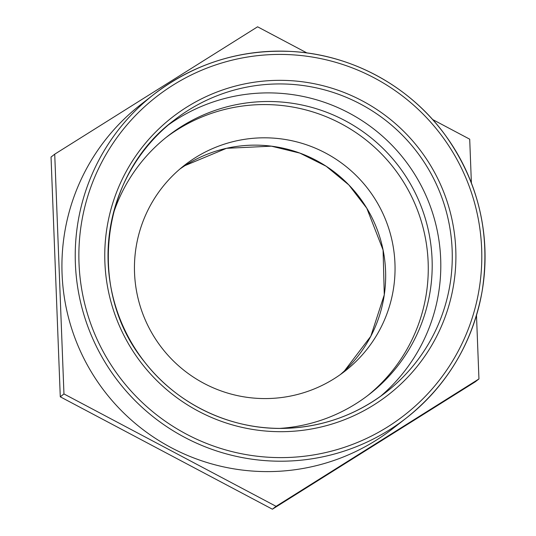 <?xml version="1.0" encoding="UTF-8"?>
<svg xmlns="http://www.w3.org/2000/svg" width="536" height="536" viewBox="0 0 536 536"><rect width="100%" height="100%" fill="white"/><g stroke="black" fill="none" stroke-linecap="round" stroke-linejoin="round"><path stroke-width="0.8" d="M432.599 119.521L469.704 139.186L471.392 182.997M476.497 315.315L478.95 378.945L475.265 381.82L272.395 509.2L60.28 396.814L63.958 393.94L54.719 154.18L51.041 157.055L60.28 396.814M54.719 154.18L257.595 26.8L306.947 52.95M478.95 378.945L276.074 506.326L272.395 509.2M276.074 506.326L63.958 393.94M394.972 263.96A130.509 130.174 52 0 0 319.751 150.134A130.509 130.174 52 0 0 184.418 165.336A130.509 130.174 52 0 0 134.523 272.422A130.509 130.174 52 0 0 209.744 386.255A130.509 130.174 52 0 0 345.077 371.046A130.509 130.174 52 0 0 394.972 263.96M380.426 396.399A172.398 171.962 52 0 0 440.699 259.531A172.398 171.962 52 0 0 344.621 110.751A172.398 171.962 52 0 0 168.391 124.895M140.506 104.808A205.241 204.719 52 0 0 105.492 392.566A205.241 204.719 52 0 0 393.163 428.318L406.469 417.919A205.241 204.719 52 0 0 484.933 249.515A205.241 204.719 52 0 0 366.644 70.504A205.241 204.719 52 0 0 153.819 94.416A205.241 204.719 52 0 0 87.623 325.922A205.241 204.719 52 0 0 287.296 461.101A205.241 204.719 52 0 0 406.469 417.919C447.413 385.129 472.631 342.906 482.125 291.256C490.963 234.259 478.668 182.213 445.248 135.119C409.852 86.289 352.005 54.746 291.865 51.489C240.604 49.017 194.581 63.328 153.819 94.416L140.506 104.808M279.752 428.398A163.781 163.366 52 0 0 369.485 394.201A163.781 163.366 52 0 0 432.096 259.813A163.781 163.366 52 0 0 337.7 116.962A163.781 163.366 52 0 0 167.869 136.044A163.781 163.366 52 0 0 112.935 214.856M367.508 395.722A163.781 163.366 52 0 0 428.17 262.881A163.781 163.366 52 0 0 334.906 120.567A163.781 163.366 52 0 0 165.912 137.591M340.3 374.604A130.509 130.174 52 0 0 385.592 271.283A130.509 130.174 52 0 0 313.058 158.756A130.509 130.174 52 0 0 179.808 169.108M452.17 250.573A172.398 171.962 -128 0 1 386.255 392.044A172.398 171.962 -128 0 1 286.157 428.311A172.398 171.962 -128 0 1 108.118 261.762A172.398 171.962 -128 0 1 174.026 120.292A172.398 171.962 -128 0 1 352.802 100.212A172.398 171.962 -128 0 1 452.17 250.573M286.465 431.601A175.848 175.399 52 0 0 455.801 250.312A175.848 175.399 52 0 0 274.204 80.427A175.848 175.399 52 0 0 104.868 261.722A175.848 175.399 52 0 0 286.465 431.601M481.683 249.475A201.791 201.281 -128 0 1 287.37 457.51A201.791 201.281 -128 0 1 78.986 262.56A201.791 201.281 -128 0 1 273.3 54.525A201.791 201.281 -128 0 1 481.683 249.475M185.041 165.584L226.48 148.311L271.357 146.167L299.885 153.102L326.156 166.24L348.842 184.927L366.785 208.203L383.079 250.004L384.279 294.827L370.818 336.24L344.467 370.872M174.026 120.292C100.205 174.95 86.055 290.693 144.512 361.867C177.61 404.941 231.981 430.435 286.164 428.311C323.382 426.81 356.748 414.717 386.255 392.044"/></g></svg>
